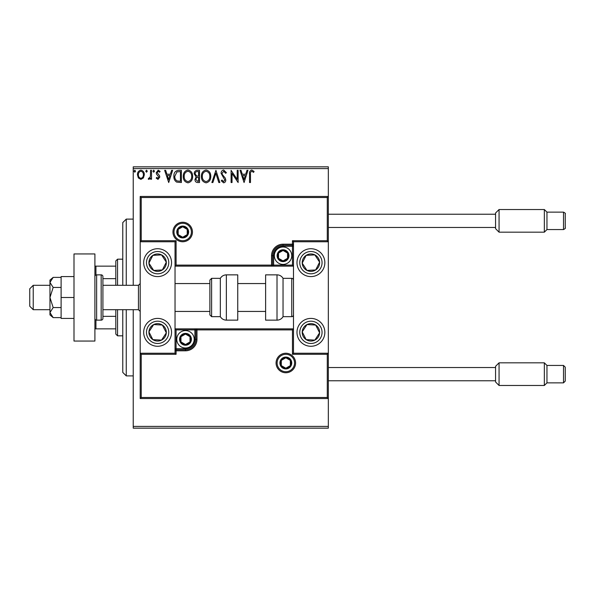 <?xml version="1.0" encoding="UTF-8"?>
<svg xmlns="http://www.w3.org/2000/svg" width="595" height="595" viewBox="0 0 595 595"><rect width="100%" height="100%" fill="white"/><g stroke="black" fill="none" stroke-linecap="round" stroke-linejoin="round"><path stroke-width="0.89" d="M328.336 428.155L133.228 428.155L133.228 426.407L328.336 426.407L328.336 428.155M143.417 177.927L140.881 179.4L138.36 177.935L137.445 174.766C137.423 172.238 138.568 170.706 140.881 170.177C143.202 170.706 144.347 172.23 144.325 174.766L143.417 177.927M151.517 170.334L151.517 179.244L150.58 179.244L150.58 177.935L148.951 179.4L148.237 179.095L148.683 178.143L149.1 178.307L150.431 176.388L150.58 170.334L151.517 170.334M158.017 179.4L156.21 178.128L156.76 177.369L157.958 178.307L158.865 177.109L156.515 174.127L156.21 172.751L158.188 170.177L160.114 171.382L159.579 172.208L158.292 171.271L157.147 172.706L159.505 175.689L159.802 177.065L158.017 179.4M178.545 170.334L181.378 170.334L181.378 182.524L176.626 182.085C174.647 180.716 173.733 178.775 173.874 176.276C173.733 172.758 175.294 170.772 178.545 170.334M199.511 170.334L199.511 182.524L197.785 182.524C195.934 182.434 194.996 181.423 194.982 179.504L196.119 176.908L194.201 173.792C194.208 171.776 195.167 170.624 197.079 170.334L199.511 170.334M215.925 170.334L219.838 182.524L218.819 182.524L215.851 173.279L212.884 182.524L211.865 182.524L215.925 170.334M237.189 170.334L238.126 170.334L238.126 182.524L232.028 173.435L232.028 182.524L231.091 182.524L231.091 170.334L237.189 179.407L237.189 170.334M250.48 174.417L250.48 182.524L249.543 182.524L249.543 174.29C249.164 172.074 249.907 170.653 251.774 170.021L254.072 171.427L253.596 172.364L251.782 171.271C250.629 171.873 250.197 172.922 250.48 174.417M133.228 168.593L133.228 166.845L328.336 166.845L328.336 168.593L133.228 168.593L133.228 285.303M133.228 309.697L133.228 426.407M328.336 168.593L328.336 241.756L293.491 241.756L292.45 240.707L327.287 240.707L327.287 197.51L328.336 196.462L140.197 196.462L140.197 241.756L175.034 241.756L175.034 353.244L176.083 354.293L141.238 354.293L141.238 397.49L140.197 398.538L140.197 353.244L175.034 353.244M141.238 397.49L327.287 397.49L327.287 354.293L328.336 353.244L328.336 426.407M244.069 182.524L240.001 170.334L241.027 170.334L242.277 174.238L245.705 174.238L246.955 170.334L247.974 170.334L244.069 182.524M223.661 170.021L226.405 172.684L225.639 173.301L223.727 171.271L222.024 173.338L222.337 174.536L225.297 178.136L225.78 179.995C225.795 181.572 225.066 182.524 223.601 182.836L221.243 180.776L221.98 180.025L223.608 181.587L224.843 180.047L221.087 173.316C221.102 171.494 221.965 170.393 223.661 170.021M210.771 176.373C210.838 179.854 209.291 182.011 206.138 182.836C202.91 182.085 201.326 179.95 201.393 176.432C201.326 172.952 202.888 170.81 206.063 170.021C209.247 170.787 210.816 172.907 210.771 176.373M192.631 176.373C192.706 179.854 191.159 182.011 188.005 182.836C184.777 182.085 183.193 179.95 183.253 176.432C183.193 172.952 184.755 170.81 187.931 170.021C191.107 170.787 192.676 172.907 192.631 176.373M168.712 182.524L164.651 170.334L165.67 170.334L166.927 174.238L170.349 174.238L171.605 170.334L172.624 170.334L168.712 182.524M154.492 171.189L153.703 172.208L152.922 171.189L153.703 170.177L154.492 171.189M147.3 171.189L146.519 172.208L145.73 171.189L146.519 170.177L147.3 171.189M135.571 171.189L134.79 172.208L134.009 171.189L134.79 170.177L135.571 171.189M242.678 175.488L243.995 179.586L245.304 175.488L242.678 175.488M202.33 176.44C202.278 179.229 203.535 180.947 206.093 181.587C208.644 180.91 209.886 179.177 209.834 176.38C209.879 173.606 208.629 171.903 206.093 171.271C203.52 171.903 202.27 173.621 202.33 176.44M197.6 181.274L198.574 181.274L198.574 177.369L198.098 177.369C196.692 177.355 195.963 178.061 195.919 179.482L197.6 181.274M198.098 176.113L198.574 176.113L198.574 171.583L197.503 171.583C196.008 171.561 195.22 172.297 195.138 173.792L196.61 175.971L198.098 176.113M184.19 176.44C184.145 179.229 185.402 180.947 187.96 181.587C190.512 180.91 191.754 179.177 191.694 176.38C191.739 173.606 190.497 171.903 187.96 171.271C185.387 171.903 184.13 173.621 184.19 176.44M180.441 181.274L180.441 171.583L176.923 171.895L174.811 176.276C174.692 178.329 175.465 179.883 177.124 180.932L180.441 181.274M167.321 175.488L168.638 179.586L169.947 175.488L167.321 175.488M138.382 174.759C138.345 176.648 139.178 177.831 140.889 178.307C142.599 177.831 143.432 176.648 143.388 174.759C143.432 172.87 142.599 171.71 140.889 171.271C139.178 171.71 138.345 172.87 138.382 174.759M122.771 285.303L122.771 222.589L126.259 219.109L133.228 219.109M122.771 309.697L122.771 372.411L126.259 375.891L133.228 375.891M126.259 219.109L126.259 285.303M126.259 309.697L126.259 375.891M157.615 248.725A13.938 13.938 0 0 1 171.553 262.663A13.938 13.938 0 0 1 157.615 276.593A13.938 13.938 0 0 1 143.678 262.663A13.938 13.938 0 0 1 157.615 248.725M157.615 346.275A13.938 13.938 0 0 0 171.553 332.337A13.938 13.938 0 0 0 157.615 318.407A13.938 13.938 0 0 0 143.678 332.337A13.938 13.938 0 0 0 157.615 346.275M327.287 197.51L141.238 197.51L141.238 240.707L140.197 241.756L140.197 353.244L141.238 354.293M310.917 346.275A13.938 13.938 0 0 1 296.979 332.337A13.938 13.938 0 0 1 310.917 318.407A13.938 13.938 0 0 1 324.848 332.337A13.938 13.938 0 0 1 310.917 346.275M310.917 248.725A13.938 13.938 0 0 0 296.979 262.663A13.938 13.938 0 0 0 310.917 276.593A13.938 13.938 0 0 0 324.848 262.663A13.938 13.938 0 0 0 310.917 248.725M327.287 240.707L328.336 241.756L328.336 353.244L293.491 353.244L293.491 241.756M33.231 309.697L29.75 306.209L29.75 288.791L33.231 285.303L33.231 309.697L49.958 309.697M102.913 309.697L138.449 309.697L138.449 285.303L140.197 283.562M277.121 363.002A8.709 8.709 0 0 0 285.831 371.711A8.709 8.709 0 0 0 294.54 363.002A8.709 8.709 0 0 0 285.831 354.293A8.709 8.709 0 0 0 277.121 363.002A8.709 8.709 0 0 1 285.831 354.293A8.709 8.709 0 0 1 294.54 363.002M327.287 397.49L328.336 398.538L140.197 398.538M176.083 329.905L175.034 328.857L194.892 328.857L194.892 329.905L176.083 329.905L176.083 348.715L185.484 348.715A9.408 9.408 0 0 0 194.892 339.306L194.892 329.905L195.941 329.905A1.049 1.049 0 0 1 196.982 328.857L194.892 328.857M175.034 350.805L176.083 350.805L176.083 349.763A1.049 1.049 0 0 0 175.034 350.805A1.049 1.049 0 0 1 176.083 349.763L185.484 349.763A10.45 10.45 0 0 0 195.941 339.306L195.941 329.905L196.982 329.905L196.982 328.857L293.491 328.857L292.45 329.905L196.982 329.905L196.982 339.306A11.498 11.498 0 0 1 185.484 350.805L176.083 350.805L176.083 354.293M327.287 354.293L292.45 354.293L293.491 353.244M191.412 231.998A8.709 8.709 0 0 0 182.702 223.289A8.709 8.709 0 0 0 173.993 231.998A8.709 8.709 0 0 0 182.702 240.707A8.709 8.709 0 0 0 191.412 231.998A8.709 8.709 0 0 1 182.702 240.707A8.709 8.709 0 0 1 173.993 231.998M292.45 265.095L293.491 266.144L273.633 266.144L273.633 265.095L292.45 265.095L292.45 246.285L283.041 246.285A9.408 9.408 0 0 0 273.633 255.694L273.633 265.095L272.592 265.095A1.049 1.049 0 0 1 271.543 266.144L273.633 266.144M293.491 244.195L292.45 244.195L292.45 245.237A1.049 1.049 0 0 0 293.491 244.195A1.049 1.049 0 0 1 292.45 245.237L283.041 245.237A10.45 10.45 0 0 0 272.592 255.694L272.592 265.095L271.543 265.095L271.543 266.144L175.034 266.144L176.083 265.095L271.543 265.095L271.543 255.694A11.498 11.498 0 0 1 283.041 244.195L292.45 244.195L292.45 240.707M141.238 197.51L140.197 196.462M141.238 240.707L176.083 240.707L175.034 241.756M288.27 255.694A5.229 5.229 0 0 0 278.512 253.076A5.229 5.229 0 0 0 283.041 260.915A5.229 5.229 0 0 0 288.27 255.694M287.563 255.694L287.563 253.076L283.041 250.465L278.512 253.076L278.512 258.304L283.041 260.915L287.563 258.304L287.563 255.694M274.332 255.694A8.709 8.709 0 0 1 283.041 246.984A8.709 8.709 0 0 1 291.751 255.694A8.709 8.709 0 0 1 283.041 264.403A8.709 8.709 0 0 1 274.332 255.694A8.709 8.709 0 0 0 283.041 264.403A8.709 8.709 0 0 0 291.751 255.694M287.563 253.076L283.041 250.465L278.512 253.076L278.512 258.304L283.041 260.915L287.563 258.304L287.563 253.076M190.712 339.306A5.229 5.229 0 0 0 180.962 336.696A5.229 5.229 0 0 0 185.484 344.535A5.229 5.229 0 0 0 190.712 339.306M190.013 339.306L190.013 336.696L185.484 334.085L180.962 336.696L180.962 341.924L185.484 344.535L190.013 341.924L190.013 339.306M176.775 339.306A8.709 8.709 0 0 1 185.484 330.597A8.709 8.709 0 0 1 194.201 339.306A8.709 8.709 0 0 1 185.484 348.016A8.709 8.709 0 0 1 176.775 339.306A8.709 8.709 0 0 0 185.484 348.016A8.709 8.709 0 0 0 194.201 339.306M190.013 336.696L190.013 341.924L185.484 344.535L180.962 341.924L180.962 336.696L185.484 334.085M291.052 363.002A5.229 5.229 0 0 0 281.301 360.384A5.229 5.229 0 0 0 285.831 368.223A5.229 5.229 0 0 0 291.052 363.002M290.353 363.002L290.353 360.384L285.831 357.774L281.301 360.384L281.301 365.613L285.831 368.223L290.353 365.613L290.353 363.002M290.353 360.384L285.831 357.774L281.301 360.384L281.301 365.613L285.831 368.223L290.353 365.613L290.353 360.384M187.923 231.998A5.229 5.229 0 0 0 178.173 229.387A5.229 5.229 0 0 0 182.702 237.226A5.229 5.229 0 0 0 187.923 231.998M187.224 231.998L187.224 229.387L182.702 226.777L178.173 229.387L178.173 234.616L182.702 237.226L187.224 234.616L187.224 231.998M187.224 229.387L182.702 226.777L178.173 229.387L178.173 234.616L182.702 237.226L187.224 234.616L187.224 229.387M150.327 327.577A8.709 8.709 0 0 0 161.55 340.109A8.709 8.709 0 0 0 162.375 325.049A8.709 8.709 0 0 0 150.327 327.577M151.301 328.217L148.921 331.861L152.848 339.633L161.55 340.109L166.31 332.821L162.375 325.049L153.681 324.572L151.301 328.217M145.946 324.721A13.938 13.938 0 0 1 165.239 320.675A13.938 13.938 0 0 1 169.285 339.961A13.938 13.938 0 0 0 165.239 320.675A13.938 13.938 0 0 0 145.946 324.721M148.921 331.861L152.848 339.633L161.55 340.109L166.31 332.821L162.375 325.049L153.681 324.572L148.921 331.861M303.621 327.577A8.709 8.709 0 0 0 314.844 340.109A8.709 8.709 0 0 0 315.677 325.049A8.709 8.709 0 0 0 303.621 327.577M304.595 328.217L302.215 331.861L306.15 339.633L314.844 340.109L319.612 332.821L315.677 325.049L306.983 324.572L304.595 328.217M322.579 339.961A13.938 13.938 0 0 1 303.294 344.007A13.938 13.938 0 0 1 299.248 324.721A13.938 13.938 0 0 1 318.533 320.675A13.938 13.938 0 0 1 322.579 339.961A13.938 13.938 0 0 0 318.533 320.675A13.938 13.938 0 0 0 299.248 324.721M302.215 331.861L306.15 339.633L314.844 340.109L319.612 332.821L315.677 325.049L306.983 324.572L302.215 331.861M318.206 257.895A8.709 8.709 0 0 0 302.215 263.139A8.709 8.709 0 0 0 315.677 269.952A8.709 8.709 0 0 0 318.206 257.895M317.232 258.535L314.844 254.891L306.15 255.367L302.215 263.139L306.983 270.428L315.677 269.952L319.612 262.179L317.232 258.535M310.917 276.593A13.938 13.938 0 0 1 299.248 270.279A13.938 13.938 0 0 0 310.917 276.593M314.844 254.891L306.15 255.367L302.215 263.139L306.983 270.428L315.677 269.952L319.612 262.179L314.844 254.891M164.904 257.895A8.709 8.709 0 0 0 148.921 263.139A8.709 8.709 0 0 0 162.375 269.952A8.709 8.709 0 0 0 164.904 257.895M163.93 258.535L161.55 254.891L152.848 255.367L148.921 263.139L153.681 270.428L162.375 269.952L166.31 262.179L163.93 258.535M169.285 255.039A13.938 13.938 0 0 1 165.239 274.325A13.938 13.938 0 0 1 145.946 270.279A13.938 13.938 0 0 0 165.239 274.325A13.938 13.938 0 0 0 169.285 255.039M161.55 254.891L152.848 255.367L148.921 263.139L153.681 270.428L162.375 269.952L166.31 262.179L161.55 254.891M277.01 320.147A6.969 6.969 0 0 0 283.041 316.659L283.041 278.341A6.969 6.969 0 0 0 277.01 274.853L265.623 274.853L265.623 320.147L277.01 320.147L277.01 274.853M283.041 316.659L291.751 316.659A1.74 1.74 0 0 0 293.491 314.919M291.751 316.659L291.751 278.341A1.74 1.74 0 0 1 293.491 280.081M291.751 278.341L283.041 278.341M226.36 320.147L237.747 320.147L237.747 274.853L226.36 274.853L226.36 320.147C223.727 320.058 221.719 318.898 220.329 316.659L220.329 278.341L211.619 278.341L211.619 316.659L209.879 314.919L209.879 280.081L211.619 278.341M209.879 291.609L209.879 283.562L175.034 283.562M495.568 228.688L495.568 213.01L499.056 209.529L499.056 232.176L495.568 228.688M563.51 212.14C565.153 213.003 565.733 213.583 565.25 213.88L565.25 227.818C565.733 228.116 565.153 228.696 563.51 229.558L563.51 212.14L546.961 212.14L546.961 229.558L544.343 232.176L544.343 209.529L499.056 209.529M495.568 381.99L495.568 366.312L499.056 362.824L499.056 385.471L495.568 381.99M565.25 374.151L565.25 367.182L565.25 381.12L563.51 382.86L563.51 365.442L546.961 365.442L546.961 382.86L544.343 385.471L544.343 362.824L499.056 362.824M53.171 307.555L49.958 297.5L49.958 312.583L53.171 317.618L49.958 314.919L49.958 312.583L53.171 307.555L61.106 307.555M53.171 317.618L61.106 317.618M53.171 287.445L49.958 282.417L49.958 297.5L53.171 287.445L61.106 287.445M53.171 277.382L49.958 280.081L49.958 282.417L53.171 277.382L61.106 277.382M73.996 297.5L61.106 297.5L61.106 318.407L73.996 318.407M61.106 297.5L61.106 276.593L73.996 276.593M73.996 341.054L73.996 253.946L94.903 253.946L94.903 341.054L73.996 341.054M96.643 320.147L101.172 320.147A1.74 1.74 0 0 0 102.913 318.407L102.913 276.593A1.74 1.74 0 0 0 101.172 274.853L96.643 274.853L96.643 320.147A1.74 1.74 0 0 1 94.903 318.407M94.903 276.593A1.74 1.74 0 0 1 96.643 274.853M117.55 309.697L117.55 335.825L115.809 334.085L115.809 309.697M115.809 285.303L115.809 260.915L117.55 259.175L117.55 285.303M117.55 335.825L122.771 335.825M117.55 259.175L122.771 259.175M115.809 328.857L94.903 328.857M115.809 316.347L102.913 316.347M115.809 278.653L102.913 278.653M94.903 266.144L95.944 266.144L95.944 275.002M115.809 266.144L95.944 266.144M95.944 319.998L95.944 328.857M295.581 363.002A9.758 9.758 0 0 1 285.831 372.753A9.758 9.758 0 0 1 276.073 363.002A9.758 9.758 0 0 1 285.831 353.244A9.758 9.758 0 0 1 295.581 363.002M292.45 354.293L292.45 329.905M185.484 348.715L185.484 349.763A10.45 10.45 0 0 0 195.941 339.306L196.982 339.306M176.083 349.763L176.083 348.715L175.034 348.715M185.484 349.763L185.484 350.805M194.892 339.306L195.941 339.306M172.944 231.998A9.758 9.758 0 0 1 182.702 222.247A9.758 9.758 0 0 1 192.453 231.998A9.758 9.758 0 0 1 182.702 241.756A9.758 9.758 0 0 1 172.944 231.998M176.083 240.707L176.083 265.095M283.041 246.285L283.041 245.237A10.45 10.45 0 0 0 272.592 255.694L271.543 255.694M292.45 245.237L292.45 246.285L293.491 246.285M283.041 245.237L283.041 244.195M273.633 255.694L272.592 255.694M288.962 255.694A5.92 5.92 0 0 0 283.041 249.766A5.92 5.92 0 0 0 277.121 255.694A5.92 5.92 0 0 0 283.041 261.614A5.92 5.92 0 0 0 288.962 255.694M191.412 339.306A5.92 5.92 0 0 0 185.484 333.386A5.92 5.92 0 0 0 179.564 339.306A5.92 5.92 0 0 0 185.484 345.234A5.92 5.92 0 0 0 191.412 339.306M291.751 363.002A5.92 5.92 0 0 0 285.831 357.074A5.92 5.92 0 0 0 279.903 363.002A5.92 5.92 0 0 0 285.831 368.922A5.92 5.92 0 0 0 291.751 363.002M188.622 231.998A5.92 5.92 0 0 0 182.702 226.078A5.92 5.92 0 0 0 176.775 231.998A5.92 5.92 0 0 0 182.702 237.926A5.92 5.92 0 0 0 188.622 231.998M148.281 326.246A11.149 11.149 0 0 0 151.517 341.671A11.149 11.149 0 0 0 166.95 338.436A11.149 11.149 0 0 0 163.714 323.011A11.149 11.149 0 0 0 148.281 326.246M301.583 326.246A11.149 11.149 0 0 0 304.818 341.671A11.149 11.149 0 0 0 320.244 338.436A11.149 11.149 0 0 0 317.009 323.011A11.149 11.149 0 0 0 301.583 326.246M320.244 256.564A11.149 11.149 0 0 0 304.818 253.329A11.149 11.149 0 0 0 301.583 268.754A11.149 11.149 0 0 0 317.009 271.989A11.149 11.149 0 0 0 320.244 256.564M166.95 256.564A11.149 11.149 0 0 0 151.517 253.329A11.149 11.149 0 0 0 148.281 268.754A11.149 11.149 0 0 0 163.714 271.989A11.149 11.149 0 0 0 166.95 256.564M101.172 320.147L101.172 274.853M138.449 309.697L140.197 311.438M265.623 311.438L237.747 311.438M209.879 311.438L175.034 311.438M265.623 283.562L237.747 283.562M33.231 285.303L49.958 285.303M102.913 285.303L138.449 285.303M211.619 316.659L220.329 316.659M226.36 274.853C223.727 274.942 221.719 276.102 220.329 278.341M563.51 229.558L546.961 229.558M544.343 232.176L499.056 232.176M495.568 227.468L328.336 227.468M495.568 214.23L328.336 214.23M546.961 212.14L544.343 209.529M563.51 382.86L546.961 382.86M544.343 385.471L499.056 385.471M495.568 380.77L328.336 380.77M495.568 367.532L328.336 367.532M563.51 365.442L565.25 367.182M546.961 365.442L544.343 362.824"/></g></svg>
